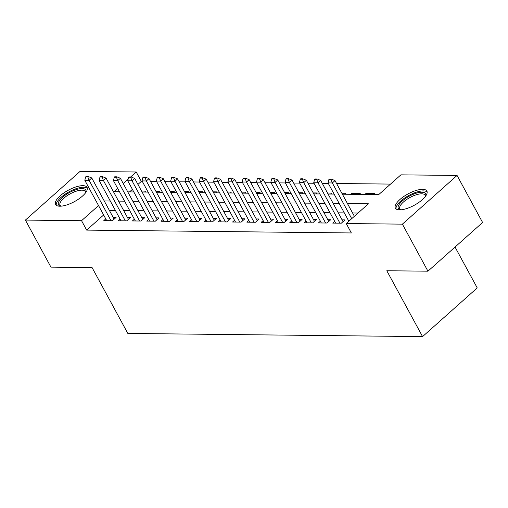 <?xml version="1.0" encoding="UTF-8"?>
<svg xmlns="http://www.w3.org/2000/svg" width="508" height="508" viewBox="0 0 508 508"><rect width="100%" height="100%" fill="white"/><g stroke="black" fill="none" stroke-linecap="round" stroke-linejoin="round"><path stroke-width="0.76" d="M399.605 209.868A17.913 6.471 151.5 0 1 395.389 208.147A17.913 6.471 151.5 0 1 403.695 196.571A17.913 6.471 151.5 0 1 422.65 189.332A17.913 6.471 151.5 0 1 426.866 191.052A17.913 6.471 151.5 0 1 418.56 202.629A17.913 6.471 151.5 0 1 399.605 209.868M59.804 206.21A17.913 6.471 151.5 0 1 55.588 204.489A17.913 6.471 151.5 0 1 63.9 192.913A17.913 6.471 151.5 0 1 82.855 185.674A17.913 6.471 151.5 0 1 87.071 187.395A17.913 6.471 151.5 0 1 78.759 198.971A17.913 6.471 151.5 0 1 59.804 206.21M455.041 247.047L477.228 287.909L422.561 336.607L127.832 333.439L92.075 267.576L50.94 267.132L25.4 220.091L80.061 171.393L136.22 171.996L130.645 176.962M142.316 181.413L141.326 181.407L136.22 171.996M390.531 184.087L336.569 183.509M328.308 183.42L322.262 183.35M314.001 183.261L307.956 183.197M299.695 183.109L293.649 183.045M285.388 182.956L279.343 182.893M271.082 182.804L265.036 182.734M256.775 182.645L250.73 182.582M242.468 182.493L236.423 182.429M228.162 182.34L222.11 182.277M213.855 182.188L207.804 182.118M199.542 182.029L193.497 181.966M185.236 181.877L179.191 181.813M170.929 181.724L164.884 181.661M156.623 181.572L150.578 181.502M342.373 194.196L378.739 194.589L400.901 174.847L457.06 175.451L402.393 224.149L346.24 223.545L368.402 203.803L347.466 203.575M402.393 224.149L427.939 271.189L482.6 222.491L457.06 175.451M334.683 221.355L332.727 223.095L341.312 223.19L345.008 219.894L342.087 219.862M320.377 221.202L318.421 222.942L327.006 223.031L330.702 219.742L327.781 219.71M306.07 221.044L304.114 222.79L312.699 222.879L316.395 219.589L313.474 219.558M291.763 220.891L289.808 222.631L298.393 222.726L302.082 219.437L299.168 219.405M277.457 220.739L275.501 222.479L284.086 222.574L287.776 219.278L284.861 219.246M263.15 220.586L261.195 222.326L269.78 222.415L273.469 219.126L270.554 219.094M248.844 220.428L246.888 222.174L255.473 222.263L259.163 218.973L256.248 218.942M234.531 220.275L232.581 222.015L241.16 222.11L244.856 218.821L241.941 218.789M220.224 220.123L218.269 221.863L226.854 221.958L230.549 218.662L227.628 218.631M205.918 219.97L203.962 221.71L212.547 221.799L216.243 218.51L213.322 218.478M191.611 219.812L189.655 221.558L198.241 221.647L201.936 218.357L199.015 218.326M177.305 219.659L175.349 221.399L183.934 221.494L187.63 218.205L184.709 218.173M162.998 219.507L161.042 221.247L169.628 221.342L173.323 218.046L170.402 218.015M148.692 219.354L146.736 221.094L155.321 221.183L159.01 217.894L156.096 217.862M134.385 219.196L132.429 220.942L141.014 221.031L144.704 217.742L141.789 217.71M120.078 219.043L118.123 220.783L126.708 220.878L130.397 217.589L127.483 217.557M144.564 192.068L145.637 191.11L141.542 191.065M158.871 192.221L159.944 191.262L155.854 191.218M173.177 192.373L174.25 191.414L170.161 191.37M187.484 192.532L188.563 191.573L184.468 191.529M201.79 192.684L202.87 191.726L198.774 191.681M216.097 192.837L217.176 191.878L213.081 191.834M230.403 192.989L231.483 192.03L227.387 191.986M244.71 193.148L245.789 192.189L241.694 192.145M259.023 193.3L260.096 192.341L256 192.297M273.329 193.453L274.403 192.494L270.307 192.449M287.636 193.605L288.709 192.646L284.62 192.602M301.942 193.764L303.016 192.805L298.926 192.761M316.249 193.916L317.322 192.957L313.233 192.913M330.556 194.069L331.635 193.11L327.539 193.065M344.862 194.221L345.942 193.262L341.846 193.218M352.19 194.304L351.663 193.326L360.248 193.421L359.169 194.38M366.503 194.456L365.97 193.478L374.555 193.573L373.475 194.532M141.326 181.407L137.941 184.423M132.404 189.357L129.54 191.903M350.584 194.285L351.663 193.326M364.896 194.437L365.97 193.478M103.645 214.979L86.665 230.105L351.345 232.956L346.24 223.545M358.026 213.042L352.577 212.985M344.316 212.896L338.271 212.833M330.01 212.744L323.964 212.674M315.703 212.585L309.658 212.522M301.396 212.433L295.345 212.369M287.09 212.281L281.038 212.217M272.777 212.128L266.732 212.058M258.47 211.969L252.425 211.906M244.164 211.817L238.119 211.753M229.857 211.665L223.812 211.601M215.551 211.512L209.506 211.442M201.244 211.353L195.199 211.29M186.938 211.201L180.892 211.138M172.631 211.049L166.586 210.985M158.325 210.896L152.273 210.826M144.012 210.737L137.966 210.674M129.705 210.585L123.66 210.522M115.399 210.433L109.353 210.369M105.766 218.891L103.816 220.631L112.395 220.726L116.091 217.43L113.176 217.399M427.939 271.189L386.804 270.751L422.561 336.607M86.665 230.105L81.553 220.694L25.4 220.091M98.533 205.569L81.553 220.694M339.211 203.486L333.159 203.422M324.898 203.333L318.853 203.27M310.591 203.181L304.546 203.117M296.285 203.029L290.239 202.959M281.978 202.87L275.933 202.806M267.672 202.717L261.626 202.654M253.365 202.565L247.32 202.501M239.058 202.413L233.013 202.343M224.752 202.254L218.7 202.19M210.445 202.101L204.394 202.038M196.132 201.949L190.087 201.886M181.826 201.797L175.781 201.727M167.519 201.638L161.474 201.574M153.213 201.486L147.168 201.422M138.906 201.333L132.861 201.27M124.6 201.181L118.554 201.111M110.293 201.022L104.248 200.958M117.71 188.487L114.059 191.738L119.507 191.795M127.768 191.884L133.814 191.954M142.075 192.043L148.12 192.107M156.381 192.195L162.427 192.259M170.688 192.348L176.733 192.411M184.995 192.5L191.04 192.57M199.301 192.659L205.353 192.722M213.608 192.811L219.659 192.875M227.921 192.964L233.966 193.027M242.227 193.116L248.272 193.186M256.534 193.275L262.579 193.338M270.84 193.427L276.885 193.491M285.147 193.58L291.192 193.643M299.453 193.732L305.499 193.802M313.76 193.891L319.805 193.954M328.066 194.043L334.118 194.107M128.13 179.203L123.241 183.553M87.814 176.905L88.259 176.511L86.112 176.486L85.668 176.879L87.814 176.905L89.11 180.346L91.77 177.978L114.135 219.177M106.731 220.662L84.817 180.302L89.11 180.346L111.023 220.707M85.668 176.879L84.817 180.302M91.77 177.978L88.259 176.511M60.693 206.184A15.5 5.601 151.5 0 1 60.63 206.172A15.5 5.601 151.5 0 1 63.411 196.558A15.5 5.601 151.5 0 1 82.118 188.563A15.5 5.601 151.5 0 1 85.744 192.538A15.5 5.601 151.5 0 1 85.719 192.602M85.49 192.907A14.351 5.188 -28.5 0 0 85.274 191.541A14.351 5.188 -28.5 0 0 81.89 190.163A14.351 5.188 -28.5 0 0 66.707 195.961A14.351 5.188 -28.5 0 0 60.046 205.238A14.351 5.188 -28.5 0 0 61.074 206.159M87.363 188.392A17.799 6.433 -28.5 0 0 83.598 187.249A17.799 6.433 -28.5 0 0 65.545 193.91A17.799 6.433 -28.5 0 0 56.267 205.276M400.488 209.842A15.5 5.601 151.5 0 1 400.425 209.829A15.5 5.601 151.5 0 1 398.596 205.454A15.5 5.601 151.5 0 1 415.258 193.523A15.5 5.601 151.5 0 1 425.539 196.196A15.5 5.601 151.5 0 1 425.514 196.259M425.285 196.564A14.351 5.188 -28.5 0 0 425.069 195.199A14.351 5.188 -28.5 0 0 412.998 196.012A14.351 5.188 -28.5 0 0 400.094 206.077A14.351 5.188 -28.5 0 0 399.84 208.896A14.351 5.188 -28.5 0 0 400.869 209.817M427.158 192.049A17.799 6.433 -28.5 0 0 411.747 194.012A17.799 6.433 -28.5 0 0 396.615 206.102A17.799 6.433 -28.5 0 0 396.062 208.928M102.121 177.057L102.565 176.663L100.419 176.638L99.974 177.032L102.121 177.057L103.416 180.505L106.077 178.13L128.441 219.329M121.037 220.815L99.123 180.454L103.416 180.505L125.33 220.866M99.974 177.032L99.123 180.454M106.077 178.13L102.565 176.663M116.434 177.209L116.872 176.816L114.725 176.79L114.287 177.19L116.434 177.209L117.723 180.657L120.383 178.289L142.748 219.481M135.344 220.974L113.43 180.607L117.723 180.657L139.637 221.018M114.287 177.19L113.43 180.607M120.383 178.289L116.872 176.816M130.74 177.368L131.178 176.968L129.032 176.949L128.594 177.343L130.74 177.368L132.029 180.81L134.69 178.441L157.061 219.634M149.65 221.126L127.737 180.765L132.029 180.81L153.943 221.171M128.594 177.343L127.737 180.765M134.69 178.441L131.178 176.968M145.047 177.521L145.491 177.127L143.345 177.101L142.9 177.495L145.047 177.521L146.336 180.962L148.996 178.594L171.367 219.793M163.957 221.278L142.043 180.918L146.336 180.962L168.25 221.323M142.9 177.495L142.043 180.918M148.996 178.594L145.491 177.127M159.353 177.673L159.798 177.279L157.651 177.254L157.207 177.648L159.353 177.673L160.642 181.121L163.303 178.746L185.674 219.945M178.27 221.431L156.356 181.07L160.642 181.121L182.562 221.482M157.207 177.648L156.356 181.07M163.303 178.746L159.798 177.279M173.66 177.825L174.104 177.432L171.958 177.406L171.514 177.806L173.66 177.825L174.955 181.273L177.609 178.905L199.981 220.097M192.576 221.59L170.663 181.223L174.955 181.273L196.869 221.634M171.514 177.806L170.663 181.223M177.609 178.905L174.104 177.432M187.966 177.978L188.411 177.584L186.265 177.565L185.82 177.959L187.966 177.978L189.262 181.426L191.916 179.057L214.287 220.25M206.883 221.742L184.969 181.381L189.262 181.426L211.176 221.786M185.82 177.959L184.969 181.381M191.916 179.057L188.411 177.584M202.273 178.137L202.717 177.743L200.571 177.717L200.127 178.111L202.273 178.137L203.568 181.578L206.229 179.21L228.594 220.409M221.19 221.894L199.276 181.534L203.568 181.578L225.482 221.939M200.127 178.111L199.276 181.534M206.229 179.21L202.717 177.743M216.579 178.289L217.024 177.895L214.878 177.87L214.433 178.264L216.579 178.289L217.875 181.731L220.536 179.362L242.9 220.561M235.496 222.047L213.582 181.686L217.875 181.731L239.789 222.098M214.433 178.264L213.582 181.686M220.536 179.362L217.024 177.895M230.886 178.441L231.331 178.048L229.184 178.022L228.74 178.422L230.886 178.441L232.181 181.889L234.842 179.521L257.207 220.713M249.803 222.206L227.889 181.839L232.181 181.889L254.095 222.25M228.74 178.422L227.889 181.839M234.842 179.521L231.331 178.048M245.193 178.594L245.637 178.2L243.491 178.181L243.053 178.575L245.193 178.594L246.488 182.042L249.149 179.673L271.513 220.866M264.109 222.358L242.195 181.997L246.488 182.042L268.402 222.402M243.053 178.575L242.195 181.997M249.149 179.673L245.637 178.2M259.505 178.752L259.944 178.359L257.797 178.333L257.359 178.727L259.505 178.752L260.794 182.194L263.455 179.826L285.82 221.024M278.416 222.51L256.502 182.15L260.794 182.194L282.708 222.555M257.359 178.727L256.502 182.15M263.455 179.826L259.944 178.359M273.812 178.905L274.25 178.511L272.11 178.486L271.666 178.88L273.812 178.905L275.101 182.347L277.762 179.978L300.133 221.177M292.722 222.663L270.808 182.302L275.101 182.347L297.015 222.714M271.666 178.88L270.808 182.302M277.762 179.978L274.25 178.511M288.119 179.057L288.563 178.664L286.417 178.638L285.972 179.038L288.119 179.057L289.408 182.505L292.068 180.137L314.439 221.329M307.035 222.821L285.121 182.455L289.408 182.505L311.328 222.866M285.972 179.038L285.121 182.455M292.068 180.137L288.563 178.664M302.425 179.21L302.87 178.816L300.723 178.797L300.279 179.191L302.425 179.21L303.721 182.658L306.375 180.289L328.746 221.482M321.342 222.974L299.428 182.613L303.721 182.658L325.634 223.018M300.279 179.191L299.428 182.613M306.375 180.289L302.87 178.816M316.732 179.368L317.176 178.975L315.03 178.949L314.585 179.343L316.732 179.368L318.027 182.81L320.681 180.442L343.052 221.64M335.648 223.126L313.734 182.766L318.027 182.81L339.941 223.171M314.585 179.343L313.734 182.766M320.681 180.442L317.176 178.975M331.038 179.521L331.483 179.127L329.336 179.102L328.892 179.495L331.038 179.521L332.334 182.963L334.994 180.594L354.374 216.294M348.837 221.228L328.041 182.918L332.334 182.963L351.714 218.669M328.892 179.495L328.041 182.918M334.994 180.594L331.483 179.127"/></g></svg>
